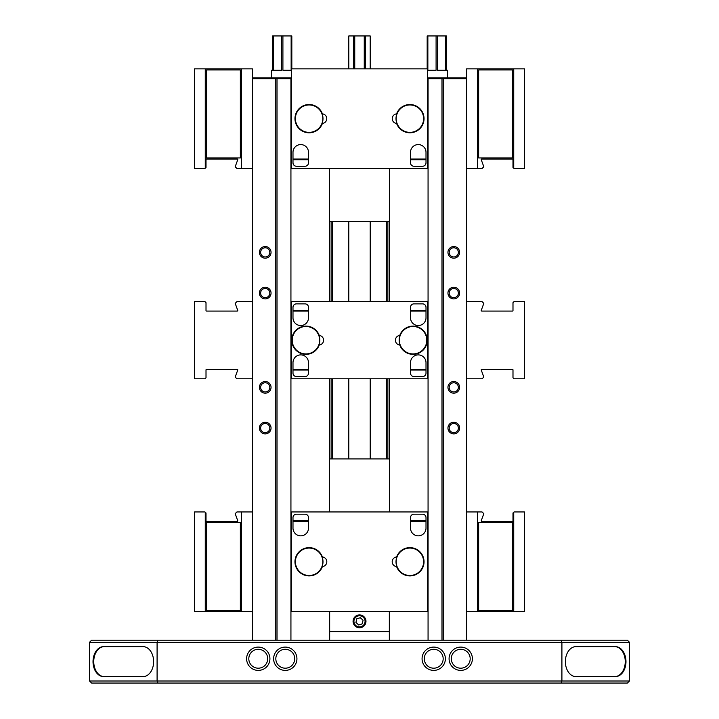<?xml version="1.0" encoding="UTF-8"?>
<svg xmlns="http://www.w3.org/2000/svg" width="719" height="719" viewBox="0 0 719 719"><rect width="100%" height="100%" fill="white"/><g stroke="black" fill="none" stroke-linecap="round" stroke-linejoin="round"><path stroke-width="1.08" d="M329.554 168.471L329.554 221.506L389.446 221.506L389.446 168.471M389.446 511.955L389.446 458.92L329.554 458.92L329.554 511.955M370.213 458.92L370.213 378.787M348.787 458.92L348.787 378.787M370.213 35.95L370.213 68.844L370.195 35.95L365.432 35.95L365.432 68.844M364.254 68.844L364.254 35.95L365.432 35.95M353.568 68.844L353.568 35.95L364.254 35.95M354.746 35.95L354.746 68.844M348.787 68.844L348.787 35.95L348.805 68.844L348.787 35.95L353.568 35.95M370.213 301.647L370.213 221.506M348.787 301.647L348.787 221.506M355.95 622.456L358.7 624.973L362.241 623.849L363.05 620.218L360.3 617.711L356.759 618.825L355.95 622.456M360.704 615.904A5.572 5.572 0 0 0 354.063 620.138A5.572 5.572 0 0 0 358.296 626.779A5.572 5.572 0 0 0 364.937 622.546A5.572 5.572 0 0 0 360.704 615.904M359.5 627.768A6.426 6.426 0 0 0 365.926 621.342A6.426 6.426 0 0 0 359.5 614.916A6.426 6.426 0 0 0 353.074 621.342A6.426 6.426 0 0 0 359.5 627.768A6.426 6.426 0 0 0 360.893 615.06M329.67 640.198L329.67 631.624L389.33 631.624L389.33 640.198M329.67 631.624L329.67 611.59M389.33 631.624L389.33 611.59M427.553 77.949L466.64 77.949M440.927 78.802L440.927 77.949M466.46 78.802L466.46 77.949M427.176 35.95L427.176 68.844L427.176 35.95L427.859 35.95L427.859 70.237L436.091 70.237L436.091 35.95L446.373 35.95L446.373 70.237L447.488 70.237L447.488 77.949M427.859 35.95L436.091 35.95M437.458 35.95L437.458 70.237L445.69 70.237L445.69 35.95M252.36 77.949L291.447 77.949M252.54 78.802L252.54 77.949M278.073 78.802L278.073 77.949M271.512 77.949L271.512 70.237L272.627 70.237L272.627 35.95L273.31 35.95L273.31 70.237L281.542 70.237L281.542 35.95L282.909 35.95L282.909 70.237L291.141 70.237L291.141 35.95L291.824 35.95L291.824 68.844M282.909 35.95L291.141 35.95M273.31 35.95L281.542 35.95M272.627 35.95L272.627 70.237M292.993 307.301L292.993 317.798A7.747 7.747 0 0 0 300.74 325.545A7.747 7.747 0 0 0 308.487 317.798L308.487 307.301A3.424 3.424 0 0 0 305.054 303.876L296.417 303.876A3.424 3.424 0 0 0 292.993 307.301M410.513 307.301L410.513 317.798A7.747 7.747 0 0 0 418.26 325.545A7.747 7.747 0 0 0 426.008 317.798L426.008 307.301A3.424 3.424 0 0 0 422.583 303.876L413.946 303.876A3.424 3.424 0 0 0 410.513 307.301M426.008 373.134L426.008 362.637A7.747 7.747 0 0 0 418.26 354.889A7.747 7.747 0 0 0 410.513 362.637L410.513 373.134A3.424 3.424 0 0 0 413.946 376.558L422.583 376.558A3.424 3.424 0 0 0 426.008 373.134M308.487 373.134L308.487 362.637A7.747 7.747 0 0 0 300.74 354.889A7.747 7.747 0 0 0 292.993 362.637L292.993 373.134A3.424 3.424 0 0 0 296.417 376.558L305.054 376.558A3.424 3.424 0 0 0 308.487 373.134M410.513 369.359L426.008 369.359M292.993 369.359L308.487 369.359M319.065 335.405A4.817 4.817 0 0 0 318.957 335.405L319.236 335.422A14.146 14.146 0 0 0 291.788 340.213A14.146 14.146 0 0 0 319.236 345.012L318.957 345.03A4.817 4.817 0 0 0 319.065 345.021M319.236 345.012A4.817 4.817 0 0 0 319.236 335.422M318.957 345.03A13.886 13.886 0 0 0 305.935 326.327A13.886 13.886 0 0 0 292.049 340.213A13.886 13.886 0 0 0 318.957 345.03M399.935 345.021A4.817 4.817 0 0 0 400.043 345.03L399.764 345.012A14.146 14.146 0 0 0 427.212 340.213A14.146 14.146 0 0 0 399.764 335.422L400.043 335.405A4.817 4.817 0 0 0 399.935 335.405M399.764 335.422A4.817 4.817 0 0 0 399.764 345.012M400.043 335.405A13.886 13.886 0 0 0 413.066 354.099A13.886 13.886 0 0 0 426.951 340.213A13.886 13.886 0 0 0 400.043 335.405M291.447 301.647L291.447 378.787L427.553 378.787L427.553 301.647L291.447 301.647M308.487 311.075L292.993 311.075M426.008 311.075L410.513 311.075M292.22 340.213A13.715 13.715 0 0 1 305.935 326.498A13.715 13.715 0 0 1 319.649 340.213A13.715 13.715 0 0 1 305.935 353.928A13.715 13.715 0 0 1 292.22 340.213M399.351 340.213A13.715 13.715 0 0 1 413.066 326.498A13.715 13.715 0 0 1 426.78 340.213A13.715 13.715 0 0 1 413.066 353.928A13.715 13.715 0 0 1 399.351 340.213M410.513 159.043L426.008 159.043M292.993 159.043L308.487 159.043M410.513 152.329L410.513 162.818A3.424 3.424 0 0 0 413.946 166.242L422.583 166.242A3.424 3.424 0 0 0 426.008 162.818L426.008 152.329A7.747 7.747 0 0 0 418.26 144.573A7.747 7.747 0 0 0 410.513 152.329M308.487 162.818L308.487 152.329A7.747 7.747 0 0 0 300.74 144.573A7.747 7.747 0 0 0 292.993 152.329L292.993 162.818A3.424 3.424 0 0 0 296.417 166.242L305.054 166.242A3.424 3.424 0 0 0 308.487 162.818M322.13 123.47A13.886 13.886 0 0 0 322.984 118.662L322.13 123.47A13.886 13.886 0 0 1 295.221 118.662A13.886 13.886 0 0 1 322.13 113.845L322.409 113.863A14.146 14.146 0 0 0 300.668 107.311A14.146 14.146 0 0 0 300.668 130.013A14.146 14.146 0 0 0 322.409 123.452L322.13 123.47A4.817 4.817 0 0 0 322.238 123.47M322.409 123.452A4.817 4.817 0 0 0 322.409 113.863M396.762 123.47A4.817 4.817 0 0 0 396.87 123.47L396.591 123.452A14.146 14.146 0 0 0 424.039 118.662A14.146 14.146 0 0 0 396.591 113.863L396.87 113.845A4.817 4.817 0 0 0 396.762 113.854M396.591 113.863A4.817 4.817 0 0 0 396.591 123.452M396.87 113.845L396.016 118.662L396.87 123.47A13.886 13.886 0 0 1 412.338 104.992A13.886 13.886 0 0 1 412.338 132.323A13.886 13.886 0 0 1 396.87 123.47M322.984 118.662L322.13 113.845A13.886 13.886 0 0 1 322.984 118.662M427.553 168.471L427.553 68.844L291.447 68.844L291.447 168.471L427.553 168.471M396.187 118.662A13.715 13.715 0 0 1 409.893 104.947A13.715 13.715 0 0 1 423.608 118.662A13.715 13.715 0 0 1 409.893 132.368A13.715 13.715 0 0 1 396.187 118.662M295.392 118.662A13.715 13.715 0 0 1 309.107 104.947A13.715 13.715 0 0 1 322.813 118.662A13.715 13.715 0 0 1 309.107 132.368A13.715 13.715 0 0 1 295.392 118.662M308.487 521.383L292.993 521.383M426.008 521.383L410.513 521.383M308.487 528.106L308.487 517.617A3.424 3.424 0 0 0 305.054 514.184L296.417 514.184A3.424 3.424 0 0 0 292.993 517.617L292.993 528.106A7.747 7.747 0 0 0 300.74 535.853A7.747 7.747 0 0 0 308.487 528.106M410.513 517.617L410.513 528.106A7.747 7.747 0 0 0 418.26 535.853A7.747 7.747 0 0 0 426.008 528.106L426.008 517.617A3.424 3.424 0 0 0 422.583 514.184L413.946 514.184A3.424 3.424 0 0 0 410.513 517.617M396.87 556.955A13.886 13.886 0 0 0 396.016 561.773L396.87 556.955A13.886 13.886 0 0 1 423.779 561.773A13.886 13.886 0 0 1 396.87 566.59L396.591 566.572A14.146 14.146 0 0 0 418.332 573.124A14.146 14.146 0 0 0 418.332 550.421A14.146 14.146 0 0 0 396.591 556.973L396.87 556.955A4.817 4.817 0 0 0 396.762 556.964M396.591 556.973A4.817 4.817 0 0 0 396.591 566.572M322.238 556.964A4.817 4.817 0 0 0 322.13 556.955L322.409 556.973A14.146 14.146 0 0 0 294.961 561.773A14.146 14.146 0 0 0 322.409 566.572L322.13 566.59A4.817 4.817 0 0 0 322.238 566.581M322.409 566.572A4.817 4.817 0 0 0 322.409 556.973M322.13 566.59L322.984 561.773L322.13 556.955A13.886 13.886 0 0 1 306.662 575.443A13.886 13.886 0 0 1 306.662 548.103A13.886 13.886 0 0 1 322.13 556.955M396.016 561.773L396.87 566.59A13.886 13.886 0 0 1 396.016 561.773M291.447 511.955L291.447 611.59L427.553 611.59L427.553 511.955L291.447 511.955M322.813 561.773A13.715 13.715 0 0 1 309.107 575.488A13.715 13.715 0 0 1 295.392 561.773A13.715 13.715 0 0 1 309.107 548.058A13.715 13.715 0 0 1 322.813 561.773M423.608 561.773A13.715 13.715 0 0 1 409.893 575.488A13.715 13.715 0 0 1 396.187 561.773A13.715 13.715 0 0 1 409.893 548.058A13.715 13.715 0 0 1 423.608 561.773M477.389 511.955L477.389 611.59L524.493 611.59L524.493 511.955L514.013 511.955L512.989 512.989L512.989 520.871A0.512 0.512 0 0 1 512.476 521.383L481.739 521.383A0.512 0.512 0 0 1 481.254 520.7L483.815 513.672L482.098 511.955L466.64 511.955M512.989 520.871A0.512 0.512 0 0 1 512.476 521.383M513.734 512.243L513.734 611.59M477.389 611.59L466.64 611.59M478.647 610.485L512.485 610.485L512.485 522.479L478.647 522.479L478.647 610.485M205.266 611.59L241.611 611.59L241.611 511.955L236.902 511.955L235.185 513.672L237.746 520.7A0.512 0.512 0 0 1 237.261 521.383L206.524 521.383A0.512 0.512 0 0 1 206.011 520.871A0.512 0.512 0 0 0 206.524 521.383A0.512 0.512 0 0 1 206.011 520.871L206.011 512.989L204.987 511.955L194.507 511.955L194.507 611.59L205.266 611.59L205.266 512.243M241.611 611.59L252.36 611.59M241.611 511.955L252.36 511.955M240.353 522.479L206.515 522.479L206.515 610.485L240.353 610.485L240.353 522.479M513.734 68.844L477.389 68.844L477.389 168.471L482.098 168.471L483.815 166.754L481.254 159.735A0.512 0.512 0 0 1 481.739 159.043L512.476 159.043A0.512 0.512 0 0 1 512.989 159.555A0.512 0.512 0 0 0 512.476 159.043A0.512 0.512 0 0 1 512.989 159.555L512.989 167.446L514.013 168.471L524.493 168.471L524.493 68.844L513.734 68.844L513.734 168.192M477.389 68.844L466.64 68.844L466.64 78.802L443.219 78.802L443.219 640.198M477.389 168.471L466.64 168.471M478.647 157.946L512.485 157.946L512.485 69.941L478.647 69.941L478.647 157.946M241.611 168.471L241.611 68.844L194.507 68.844L194.507 168.471L204.987 168.471L206.011 167.446L206.011 159.555A0.512 0.512 0 0 1 206.524 159.043L237.261 159.043A0.512 0.512 0 0 1 237.746 159.735L235.185 166.754L236.902 168.471L252.36 168.471M206.011 159.555A0.512 0.512 0 0 1 206.524 159.043M205.266 168.192L205.266 68.844M241.611 68.844L252.36 68.844L252.36 640.198M240.353 69.941L206.515 69.941L206.515 157.946L240.353 157.946L240.353 69.941M466.64 378.787L482.098 378.787L483.815 377.071L481.254 370.042A0.512 0.512 0 0 1 481.739 369.359L512.476 369.359A0.512 0.512 0 0 1 512.989 369.872L512.989 377.754L514.013 378.787L524.493 378.787L524.493 301.647L514.013 301.647L512.989 302.672L512.989 310.563A0.512 0.512 0 0 1 512.476 311.075L481.739 311.075A0.512 0.512 0 0 1 481.254 310.383L483.815 303.364L482.098 301.647L466.64 301.647M512.476 369.359A0.512 0.512 0 0 1 512.989 369.872A0.512 0.512 0 0 0 512.476 369.359M512.989 310.563A0.512 0.512 0 0 1 512.476 311.075M252.36 301.647L236.902 301.647L235.185 303.364L237.746 310.383A0.512 0.512 0 0 1 237.261 311.075L206.524 311.075A0.512 0.512 0 0 1 206.011 310.563A0.512 0.512 0 0 0 206.524 311.075A0.512 0.512 0 0 1 206.011 310.563L206.011 302.672L204.987 301.647L194.507 301.647L194.507 378.787L204.987 378.787L206.011 377.754L206.011 369.872A0.512 0.512 0 0 1 206.524 369.359A0.512 0.512 0 0 0 206.011 369.872M252.36 378.787L236.902 378.787L235.185 377.071L237.746 370.042A0.512 0.512 0 0 0 237.261 369.359L206.524 369.359M269.814 387.352A4.593 4.593 0 0 0 265.221 382.769A4.593 4.593 0 0 0 260.629 387.352A4.593 4.593 0 0 0 265.221 391.945A4.593 4.593 0 0 0 269.814 387.352M271.045 387.352A5.824 5.824 0 0 0 265.221 381.528A5.824 5.824 0 0 0 259.397 387.352A5.824 5.824 0 0 0 265.221 393.176A5.824 5.824 0 0 0 271.045 387.352M269.814 428.066A4.593 4.593 0 0 0 265.221 423.482A4.593 4.593 0 0 0 260.629 428.066A4.593 4.593 0 0 0 265.221 432.658A4.593 4.593 0 0 0 269.814 428.066M271.045 428.066A5.824 5.824 0 0 0 265.221 422.242A5.824 5.824 0 0 0 259.397 428.066A5.824 5.824 0 0 0 265.221 433.89A5.824 5.824 0 0 0 271.045 428.066M269.814 293.073A4.593 4.593 0 0 0 265.221 288.49A4.593 4.593 0 0 0 260.629 293.073A4.593 4.593 0 0 0 265.221 297.666A4.593 4.593 0 0 0 269.814 293.073M271.045 293.073A5.824 5.824 0 0 0 265.221 287.249A5.824 5.824 0 0 0 259.397 293.073A5.824 5.824 0 0 0 265.221 298.897A5.824 5.824 0 0 0 271.045 293.073M269.814 252.36A4.593 4.593 0 0 0 265.221 247.776A4.593 4.593 0 0 0 260.629 252.36A4.593 4.593 0 0 0 265.221 256.953A4.593 4.593 0 0 0 269.814 252.36M271.045 252.36A5.824 5.824 0 0 0 265.221 246.536A5.824 5.824 0 0 0 259.397 252.36A5.824 5.824 0 0 0 265.221 258.184A5.824 5.824 0 0 0 271.045 252.36M458.371 387.352A4.593 4.593 0 0 0 453.779 382.769A4.593 4.593 0 0 0 449.186 387.352A4.593 4.593 0 0 0 453.779 391.945A4.593 4.593 0 0 0 458.371 387.352M459.603 387.352A5.824 5.824 0 0 0 453.779 381.528A5.824 5.824 0 0 0 447.955 387.352A5.824 5.824 0 0 0 453.779 393.176A5.824 5.824 0 0 0 459.603 387.352M458.371 428.066A4.593 4.593 0 0 0 453.779 423.482A4.593 4.593 0 0 0 449.186 428.066A4.593 4.593 0 0 0 453.779 432.658A4.593 4.593 0 0 0 458.371 428.066M459.603 428.066A5.824 5.824 0 0 0 453.779 422.242A5.824 5.824 0 0 0 447.955 428.066A5.824 5.824 0 0 0 453.779 433.89A5.824 5.824 0 0 0 459.603 428.066M458.371 293.073A4.593 4.593 0 0 0 453.779 288.49A4.593 4.593 0 0 0 449.186 293.073A4.593 4.593 0 0 0 453.779 297.666A4.593 4.593 0 0 0 458.371 293.073M459.603 293.073A5.824 5.824 0 0 0 453.779 287.249A5.824 5.824 0 0 0 447.955 293.073A5.824 5.824 0 0 0 453.779 298.897A5.824 5.824 0 0 0 459.603 293.073M458.371 252.36A4.593 4.593 0 0 0 453.779 247.776A4.593 4.593 0 0 0 449.186 252.36A4.593 4.593 0 0 0 453.779 256.953A4.593 4.593 0 0 0 458.371 252.36M459.603 252.36A5.824 5.824 0 0 0 453.779 246.536A5.824 5.824 0 0 0 447.955 252.36A5.824 5.824 0 0 0 453.779 258.184A5.824 5.824 0 0 0 459.603 252.36M329.5 168.471L329.5 301.647M329.5 378.787L329.5 511.955M329.5 611.59L329.5 640.198M389.5 640.198L389.5 611.59M389.5 511.955L389.5 378.787M389.5 301.647L389.5 168.471M290.934 640.198L290.934 78.802L277.013 78.802L277.013 640.198M277.013 78.802L275.781 78.802L275.781 640.198M275.781 78.802L252.36 78.802M443.219 78.802L441.987 78.802L441.987 640.198M441.987 78.802L428.066 78.802L428.066 640.198M466.64 640.198L466.64 78.802M428.066 78.802L427.553 78.802M291.447 78.802L290.934 78.802M625.979 661.624A15 10.605 90 0 0 615.374 646.624L575.982 646.624A15 10.605 90 0 0 565.377 661.624A15 10.605 90 0 0 575.982 676.624L615.374 676.624A15 10.605 90 0 0 625.979 661.624M614.646 676.624A15 10.605 90 0 0 625.251 661.624A15 10.605 90 0 0 614.646 646.624M153.623 661.624A15 10.605 -90 0 0 143.018 646.624L103.626 646.624A15 10.605 -90 0 0 93.021 661.624A15 10.605 -90 0 0 103.626 676.624L143.018 676.624A15 10.605 -90 0 0 153.623 661.624M275.826 658.739A9.446 9.446 0 0 0 285.272 668.194A9.446 9.446 0 0 0 294.727 658.739A9.446 9.446 0 0 0 285.272 649.293A9.446 9.446 0 0 0 275.826 658.739M273.624 658.739A11.657 11.657 0 0 0 285.272 670.396A11.657 11.657 0 0 0 296.929 658.739A11.657 11.657 0 0 0 285.272 647.091A11.657 11.657 0 0 0 273.624 658.739M248.81 658.739A9.446 9.446 0 0 0 258.265 668.194A9.446 9.446 0 0 0 267.711 658.739A9.446 9.446 0 0 0 258.265 649.293A9.446 9.446 0 0 0 248.81 658.739M246.608 658.739A11.657 11.657 0 0 0 258.265 670.396A11.657 11.657 0 0 0 269.922 658.739A11.657 11.657 0 0 0 258.265 647.091A11.657 11.657 0 0 0 246.608 658.739M424.273 658.739A9.446 9.446 0 0 0 433.728 668.194A9.446 9.446 0 0 0 443.174 658.739A9.446 9.446 0 0 0 433.728 649.293A9.446 9.446 0 0 0 424.273 658.739M422.071 658.739A11.657 11.657 0 0 0 433.728 670.396A11.657 11.657 0 0 0 445.376 658.739A11.657 11.657 0 0 0 433.728 647.091A11.657 11.657 0 0 0 422.071 658.739M451.289 658.739A9.446 9.446 0 0 0 460.735 668.194A9.446 9.446 0 0 0 470.19 658.739A9.446 9.446 0 0 0 460.735 649.293A9.446 9.446 0 0 0 451.289 658.739M449.078 658.739A11.657 11.657 0 0 0 460.735 670.396A11.657 11.657 0 0 0 472.392 658.739A11.657 11.657 0 0 0 460.735 647.091A11.657 11.657 0 0 0 449.078 658.739M89.551 680.992L89.551 642.256L91.61 640.198L627.39 640.198L629.449 642.256L629.449 680.992L627.39 683.05L91.61 683.05L89.551 680.992L561.907 680.992L561.907 642.256L157.093 642.256L157.093 680.992L157.946 683.05M561.054 683.05L561.907 680.992L629.449 680.992M629.449 642.256L561.907 642.256L561.054 640.198M157.946 640.198L157.093 642.256L89.551 642.256M104.354 646.624A15 10.605 -90 0 0 93.749 661.624A15 10.605 -90 0 0 104.354 676.624M292.993 310.383L308.487 310.383M410.513 310.383L426.008 310.383M292.993 370.042L308.487 370.042M410.513 370.042L426.008 370.042M292.993 159.735L308.487 159.735M410.513 159.735L426.008 159.735M426.008 520.7L410.513 520.7M308.487 520.7L292.993 520.7M387.874 221.506L387.874 301.647M387.874 378.787L387.874 458.92M386.418 221.506L386.418 301.647M386.418 378.787L386.418 458.92M332.582 221.506L332.582 301.647M332.582 378.787L332.582 458.92M331.126 221.506L331.126 301.647M331.126 378.787L331.126 458.92"/></g></svg>
